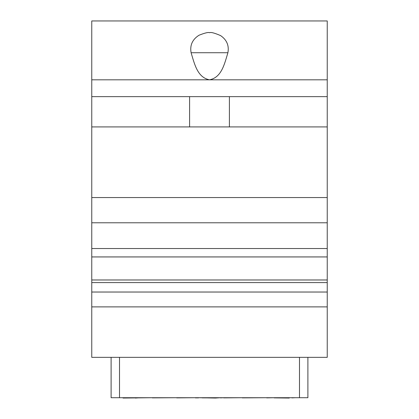 <?xml version="1.0" encoding="UTF-8"?>
<svg xmlns="http://www.w3.org/2000/svg" width="419" height="419" viewBox="0 0 419 419"><rect width="100%" height="100%" fill="white"/><g stroke="black" fill="none" stroke-linecap="round" stroke-linejoin="round"><path stroke-width="0.63" d="M307.897 357.344L307.897 397.715L111.103 397.715L111.103 357.344M91.761 357.344L327.239 357.344L327.239 306.886L91.761 306.886L91.761 357.344M91.761 197.559L327.239 197.559L327.239 222.788L91.761 222.788L91.761 20.95L327.239 20.95L327.239 79.82L91.761 79.82M91.761 222.788L91.761 248.525L327.239 248.525L327.239 279.976L91.761 279.976L91.761 248.525M327.239 306.886L327.239 292.033L91.761 292.033L91.761 279.976M91.761 292.033L91.761 306.886M327.239 222.788L327.239 248.525M327.239 197.559L327.239 79.82M327.239 292.033L327.239 279.976M91.761 126.915L327.239 126.915M229.403 126.915L229.403 96.637M189.598 126.915L189.598 96.637M91.761 96.637L327.239 96.637M191.095 52.726C194.694 64.725 197.621 77.505 209.5 79.82C221.379 77.505 224.306 64.725 227.905 52.726C229.224 45.561 226.789 39.852 220.604 35.605C214.491 32.975 210.83 32.017 209.62 32.724C208.4 32.08 204.865 32.918 199.009 35.238C192.394 39.438 189.76 45.268 191.095 52.726L227.905 52.726M327.239 282.595L91.761 282.595M220.441 397.715L215.387 398.05L198.559 397.715M223.662 397.715L220.441 397.882M242.297 397.715L223.662 397.882M266.688 397.715L242.297 397.882M266.688 397.882L274.094 397.715M291.917 397.882L295.327 397.715M274.094 397.882L289.267 398.05M152.312 397.715L123.039 398.05M176.703 397.715L152.312 397.882M195.338 397.715L176.703 397.882M195.338 397.882L198.559 397.882M215.387 397.882L202.309 397.882M138.087 397.882L135.306 398.05M135.306 397.882L123.039 397.882M289.267 397.882L277.828 397.882M119.515 397.715L119.515 357.344M299.485 397.715L299.485 357.344M91.761 256.936L327.239 256.936"/></g></svg>
